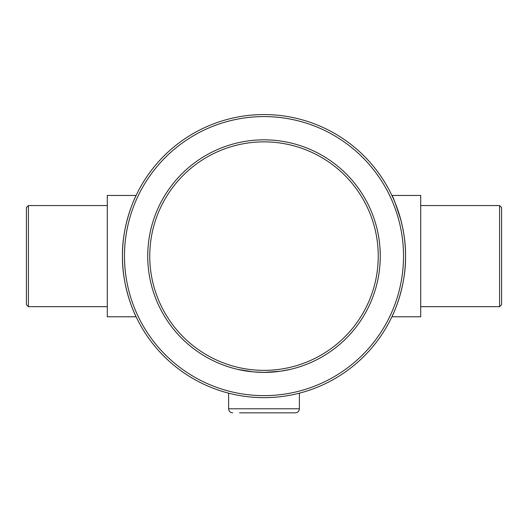 <?xml version="1.0" encoding="UTF-8"?>
<svg xmlns="http://www.w3.org/2000/svg" width="528" height="528" viewBox="0 0 528 528"><rect width="100%" height="100%" fill="white"/><g stroke="black" fill="none" stroke-linecap="round" stroke-linejoin="round"><path stroke-width="0.79" d="M405.537 254.41L405.55 256.113A141.55 141.55 0 0 0 193.228 133.531A141.55 141.55 0 0 0 193.228 378.701A141.55 141.55 0 0 0 405.55 256.113C406.052 223.318 391.756 194.878 391.888 195.452C392.872 196.165 395.901 204.494 400.976 220.44M402.461 226.723L403.57 232.525M404.593 239.692L404.936 242.939M399.227 297.937C396.766 305.428 394.72 310.84 393.096 314.18M392.344 315.81L391.888 316.78C391.756 317.348 406.052 288.915 405.55 256.113M136.112 195.452C136.244 194.878 121.948 223.318 122.45 256.113C121.948 288.915 136.244 317.348 136.112 316.78L107.283 316.78L107.283 195.452L136.112 195.452M403.524 256.113A139.524 139.524 0 0 1 194.238 376.946A139.524 139.524 0 0 1 194.238 135.28A139.524 139.524 0 0 1 403.524 256.113M26.4 256.113L26.4 207.583L28.42 205.564L28.42 306.669L26.4 304.649L26.4 256.113M501.6 256.113L501.6 207.583L499.58 205.564L499.58 306.669L501.6 304.649L501.6 256.113M391.888 316.78L420.717 316.78L420.717 195.452L391.888 195.452M288.387 369.805A116.272 116.272 0 0 0 379.658 268.039A116.272 116.272 0 0 0 379.665 268M379.955 247.546L379.949 247.434A116.272 116.272 0 0 0 379.863 246.385M379.711 244.708L379.658 244.193A116.272 116.272 0 0 0 148.078 247.084L148.031 247.678M148.322 267.854A116.272 116.272 0 0 0 239.613 369.805M239.613 412.83L295.343 412.83C297.799 412.592 299.145 411.239 299.389 408.784L299.389 393.169M380.239 258.806L380.002 264.007M379.949 247.48L380.259 254.496M379.995 264.125L379.962 264.627M380.266 254.602L380.272 256.08M379.969 247.744L379.922 247.084M380.167 251.09L380.186 251.605M290.387 369.356L280.335 371.237L264 372.385A116.272 116.272 0 0 0 364.696 197.98A116.272 116.272 0 0 0 163.304 197.98A116.272 116.272 0 0 0 264 372.385L253.48 371.91L237.613 369.356M148.005 264.125L147.827 260.977M147.734 254.925L147.833 251.097M147.873 250.259L147.893 249.869M147.906 249.652L147.932 249.163M147.952 248.912L147.972 248.569M147.827 251.275L147.814 251.605M264 370.366A114.253 114.253 0 0 1 165.059 198.99A114.253 114.253 0 0 1 362.941 198.99A114.253 114.253 0 0 1 264 370.366M299.389 408.784L228.611 408.784C228.855 411.239 230.201 412.592 232.657 412.83M107.283 205.564L28.42 205.564M107.283 306.669L28.42 306.669M420.717 306.669L499.58 306.669M420.717 205.564L499.58 205.564M228.611 408.784L228.611 393.169"/></g></svg>
